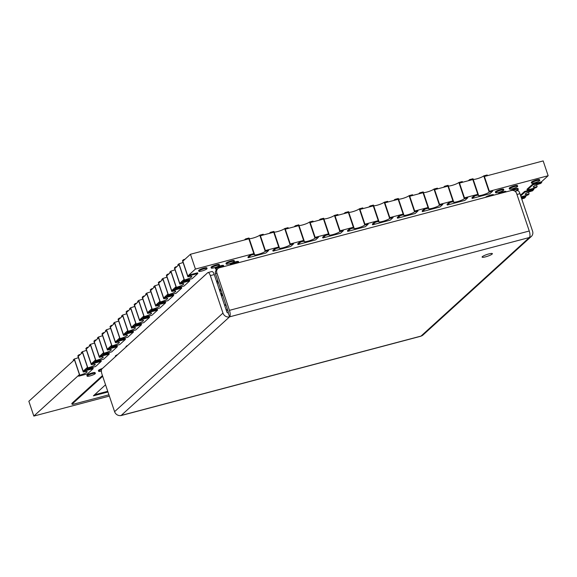 <?xml version="1.0" encoding="UTF-8"?>
<svg xmlns="http://www.w3.org/2000/svg" width="577" height="577" viewBox="0 0 577 577"><rect width="100%" height="100%" fill="white"/><g stroke="black" fill="none" stroke-linecap="round" stroke-linejoin="round"><path stroke-width="0.87" d="M108.923 394.812L73.863 404.095A2.755 0.469 -18.6 0 1 72.053 404.239A2.755 0.469 -18.6 0 1 72.175 404.023L102.677 376.269M105.548 384.794L93.409 395.836L107.971 391.985M94.578 394.769L107.733 391.293M72.053 404.239L71.822 403.547A2.755 0.469 -18.6 0 1 71.945 403.323L102.446 375.577M224.684 305.529L226.047 305.168M222.787 295.489L221.431 295.85M225.852 304.606L224.496 304.966M198.841 271.313L198.611 270.613A4.342 0.736 -18.6 0 1 198.798 270.267A4.342 0.736 -18.6 0 1 203.248 268.291A4.342 0.736 -18.6 0 1 206.833 267.851L207.064 268.543A4.342 0.736 -18.6 0 1 206.876 268.889A4.342 0.736 -18.6 0 1 202.426 270.865A4.342 0.736 -18.6 0 1 198.841 271.313A4.342 0.736 -18.6 0 1 199.036 270.966A4.342 0.736 -18.6 0 1 203.479 268.983A4.342 0.736 -18.6 0 1 207.064 268.543M87.12 376.161L86.882 375.461A4.342 0.736 -18.6 0 1 87.077 375.115A4.342 0.736 -18.6 0 1 91.519 373.139A4.342 0.736 -18.6 0 1 95.111 372.692L95.342 373.391A4.342 0.736 -18.6 0 1 95.147 373.737A4.342 0.736 -18.6 0 1 90.704 375.714A4.342 0.736 -18.6 0 1 87.12 376.161A4.342 0.736 -18.6 0 1 87.315 375.807A4.342 0.736 -18.6 0 1 91.757 373.831A4.342 0.736 -18.6 0 1 95.342 373.391M211.283 268.017L211.052 267.324A4.342 0.736 -18.6 0 1 211.247 266.978A4.342 0.736 -18.6 0 1 215.69 264.994A4.342 0.736 -18.6 0 1 219.274 264.554L219.512 265.247A4.342 0.736 -18.6 0 1 219.318 265.593A4.342 0.736 -18.6 0 1 214.875 267.577A4.342 0.736 -18.6 0 1 211.283 268.017A4.342 0.736 -18.6 0 1 211.478 267.67A4.342 0.736 -18.6 0 1 215.921 265.694A4.342 0.736 -18.6 0 1 219.512 265.247M101.386 371.083A4.342 0.736 -18.6 0 1 98.645 371.292L98.415 370.593A4.342 0.736 -18.6 0 1 98.602 370.246A4.342 0.736 -18.6 0 1 102.468 368.451M98.645 371.292A4.342 0.736 -18.6 0 1 98.84 370.946A4.342 0.736 -18.6 0 1 101.552 369.554M115.479 356.615L115.321 356.139A4.342 0.736 -18.6 0 1 115.515 355.793A4.342 0.736 -18.6 0 1 117.65 354.639M126.111 346.943L125.988 346.582A3.303 0.563 -18.6 0 1 126.139 346.315A3.303 0.563 -18.6 0 1 127.769 345.435M108.159 363.272A4.342 0.736 -18.6 0 1 108.361 362.976A4.342 0.736 -18.6 0 1 108.909 362.594M203.739 276.325A4.342 0.736 -18.6 0 1 203.933 276.03A4.342 0.736 -18.6 0 1 204.482 275.647M217.457 268.954A4.342 0.736 -18.6 0 1 215.531 268.969L215.3 268.276A4.342 0.736 -18.6 0 1 215.488 267.93A4.342 0.736 -18.6 0 1 219.938 265.947A4.342 0.736 -18.6 0 1 223.523 265.507L223.753 266.199A4.342 0.736 -18.6 0 1 223.566 266.552A4.342 0.736 -18.6 0 1 223.328 266.733M215.531 268.969A4.342 0.736 -18.6 0 1 215.726 268.622A4.342 0.736 -18.6 0 1 220.169 266.646A4.342 0.736 -18.6 0 1 223.753 266.199M226.22 264.064L225.982 263.372A4.342 0.736 -18.6 0 1 226.177 263.025A4.342 0.736 -18.6 0 1 230.62 261.042A4.342 0.736 -18.6 0 1 234.204 260.602L234.442 261.294A4.342 0.736 -18.6 0 1 234.248 261.648A4.342 0.736 -18.6 0 1 229.805 263.624A4.342 0.736 -18.6 0 1 226.22 264.064A4.342 0.736 -18.6 0 1 226.408 263.718A4.342 0.736 -18.6 0 1 230.85 261.742A4.342 0.736 -18.6 0 1 234.442 261.294M230.411 264.857L230.23 264.324A4.342 0.736 -18.6 0 1 230.425 263.977A4.342 0.736 -18.6 0 1 234.868 261.994A4.342 0.736 -18.6 0 1 238.452 261.554L238.69 262.254A4.342 0.736 -18.6 0 1 238.496 262.6A4.342 0.736 -18.6 0 1 238.258 262.78M230.512 264.836A4.342 0.736 -18.6 0 1 230.656 264.67A4.342 0.736 -18.6 0 1 235.099 262.694A4.342 0.736 -18.6 0 1 238.69 262.254M218.495 282.723A4.342 0.736 -18.6 0 1 217.118 283.04M216.764 281.994A4.342 0.736 -18.6 0 1 218.048 281.41M216.534 281.302A4.342 0.736 -18.6 0 1 217.817 280.718M221.092 290.44A4.342 0.736 -18.6 0 1 220.941 290.606A4.342 0.736 -18.6 0 1 219.887 291.27M219.527 290.209A4.342 0.736 -18.6 0 1 220.991 290.137M219.296 289.517A4.342 0.736 -18.6 0 1 220.753 289.445M222.542 294.76A4.342 0.736 -18.6 0 1 221.301 295.474M220.919 294.335A4.342 0.736 -18.6 0 1 222.34 294.155M220.688 293.643A4.342 0.736 -18.6 0 1 222.109 293.462M221.316 295.511L222.672 295.15M485.416 197.377A4.342 0.736 -18.6 0 1 485.546 197.24A4.342 0.736 -18.6 0 1 489.988 195.264A4.342 0.736 -18.6 0 1 493.573 194.817L493.696 195.185M488.373 196.591A4.342 0.736 -18.6 0 1 493.054 195.358M495.6 192.675L495.362 191.982A4.342 0.736 -18.6 0 1 495.556 191.636A4.342 0.736 -18.6 0 1 499.999 189.66A4.342 0.736 -18.6 0 1 503.591 189.213L503.822 189.912A4.342 0.736 -18.6 0 1 503.627 190.259A4.342 0.736 -18.6 0 1 499.184 192.235A4.342 0.736 -18.6 0 1 495.6 192.675A4.342 0.736 -18.6 0 1 495.794 192.329A4.342 0.736 -18.6 0 1 500.237 190.352A4.342 0.736 -18.6 0 1 503.822 189.912M497.857 194.081A4.342 0.736 -18.6 0 1 497.987 193.951A4.342 0.736 -18.6 0 1 502.43 191.968A4.342 0.736 -18.6 0 1 506.015 191.528L506.137 191.889M500.814 193.302A4.342 0.736 -18.6 0 1 505.495 192.062M509.448 189.011L509.21 188.318A4.342 0.736 -18.6 0 1 509.404 187.972A4.342 0.736 -18.6 0 1 513.847 185.996A4.342 0.736 -18.6 0 1 517.439 185.549L517.67 186.248A4.342 0.736 -18.6 0 1 517.475 186.595A4.342 0.736 -18.6 0 1 513.032 188.571A4.342 0.736 -18.6 0 1 509.448 189.011A4.342 0.736 -18.6 0 1 509.635 188.665A4.342 0.736 -18.6 0 1 514.085 186.688A4.342 0.736 -18.6 0 1 517.67 186.248M512.787 190.403A4.342 0.736 -18.6 0 1 518.29 189.292A4.342 0.736 -18.6 0 1 518.096 189.645A4.342 0.736 -18.6 0 1 514.908 191.211M510.349 190.778A4.342 0.736 -18.6 0 1 514.864 188.924A4.342 0.736 -18.6 0 1 518.059 188.6L518.29 189.292M531.547 183.097L531.316 182.404A4.342 0.736 -18.6 0 1 531.511 182.058A4.342 0.736 -18.6 0 1 535.954 180.082A4.342 0.736 -18.6 0 1 539.538 179.635L539.776 180.334A4.342 0.736 -18.6 0 1 539.582 180.68A4.342 0.736 -18.6 0 1 535.139 182.657A4.342 0.736 -18.6 0 1 531.547 183.097A4.342 0.736 -18.6 0 1 531.742 182.75A4.342 0.736 -18.6 0 1 536.184 180.774A4.342 0.736 -18.6 0 1 539.776 180.334M183.313 281.021L184.424 280.011L178.971 263.797L177.86 264.807L178.098 265.521L179.079 264.627L184.056 279.412L179.75 283.336L174.766 268.536L179.079 264.612L184.056 279.412L183.075 280.307L183.313 281.021L192.134 278.684L197.839 273.498L197.594 272.784L188.78 275.121L187.799 276.015L182.815 261.215L190.453 254.262L248.846 238.813L253.83 253.613L195.43 269.07L190.453 254.262M175.264 288.341L176.374 287.332L170.922 271.125L169.811 272.128L170.049 272.842L171.03 271.947L176.007 286.74L171.701 290.657L166.717 275.856L171.03 271.933L176.007 286.74L175.026 287.627L175.264 288.341L184.085 286.004L189.79 280.819L189.552 280.112L180.731 282.442L179.75 283.336L174.773 268.543L175.754 267.649L175.516 266.942L176.93 266.567M167.215 295.662L168.325 294.652L162.873 278.446L161.762 279.456L162 280.162L162.981 279.268L167.957 294.061L163.652 297.977L158.668 283.177L162.981 279.254L167.957 294.061L166.977 294.955L167.215 295.662L176.035 293.325L181.741 288.139L181.503 287.433L172.682 289.762L171.701 290.657L166.724 275.864L167.705 274.977L167.467 274.263L168.881 273.887M159.165 302.983L160.276 301.973L154.824 285.766L153.713 286.776L153.951 287.483L154.932 286.589L159.916 301.382L155.602 305.298L150.619 290.498L154.932 286.581L159.916 301.382L158.927 302.276L159.165 302.983L167.986 300.653L173.691 295.46L173.453 294.753L164.633 297.083L163.652 297.977L158.675 283.192L159.656 282.297L159.418 281.583L160.832 281.215M151.124 310.303L152.227 309.294L146.774 293.087L145.664 294.097L145.902 294.804L146.89 293.909L151.866 308.702L147.553 312.626L142.577 297.819L146.883 293.902L151.866 308.702L150.878 309.597L151.124 310.303L159.937 307.974L165.642 302.781L165.404 302.074L156.583 304.404L155.602 305.298L150.626 290.512L151.607 289.618L151.369 288.904L152.782 288.536M143.074 317.624L144.178 316.614L138.725 300.408L137.614 301.418L137.853 302.124L138.841 301.23L143.817 316.023L139.504 319.947L134.528 305.139L138.833 301.223L143.817 316.023L142.836 316.917L143.074 317.624L151.888 315.294L157.593 310.101L157.355 309.395L148.534 311.731L147.553 312.626L142.577 297.833L143.558 296.939L143.32 296.232L144.733 295.857M135.025 324.945L136.136 323.942L130.676 307.729L129.565 308.738L129.811 309.445L130.791 308.558L135.768 323.344L131.455 327.267L126.478 312.46L130.784 308.544L135.768 323.344L134.787 324.238L135.025 324.945L143.839 322.615L149.544 317.429L149.306 316.715L140.485 319.052L139.504 319.947L134.528 305.154L135.508 304.259L135.27 303.552L136.684 303.177M122.735 315.864L127.719 330.664L123.413 334.588L118.429 319.788L123.413 334.588L124.394 333.694L124.632 334.4L123.521 335.41L118.069 319.204L119.172 318.194L119.417 318.901L118.429 319.795L122.735 315.864M118.927 339.593L120.038 338.584L114.578 322.377L113.474 323.38L113.712 324.094L114.693 323.199L119.67 337.992L115.364 341.909L110.38 327.109L115.364 341.909L116.345 341.014L116.583 341.728L115.472 342.731L110.019 326.524L111.13 325.515L111.368 326.229L110.38 327.116L114.686 323.185L119.67 337.992L118.689 338.879L118.927 339.593L127.748 337.257L133.446 332.071L133.208 331.357L124.394 333.694M110.878 346.914L111.988 345.904L106.536 329.698L105.425 330.708L105.663 331.414L106.644 330.52L111.621 345.313L107.315 349.229L102.331 334.429L107.315 349.229L108.296 348.335L108.534 349.049L107.423 350.059L101.97 333.845L103.081 332.835L103.319 333.549L102.338 334.444L106.644 330.506L111.621 345.313L110.64 346.207L110.878 346.914L119.699 344.577L125.397 339.391L125.159 338.685L116.345 341.014M102.829 354.235L103.939 353.225L98.487 337.018L97.376 338.028L97.614 338.735L98.595 337.841L103.571 352.634L99.266 356.55L94.282 341.75L98.595 337.833L103.571 352.634L102.591 353.528L102.829 354.235L111.65 351.898L117.355 346.712L117.117 346.005L108.296 348.335M94.779 361.555L95.89 360.546L90.438 344.339L89.327 345.349L89.565 346.056L90.546 345.161L95.522 359.954L91.216 363.871L86.233 349.071L91.216 363.871L92.197 362.983L92.435 363.69L91.325 364.7L85.872 348.486L86.983 347.484L87.221 348.191L86.24 349.085L90.546 345.154L95.522 359.954L94.541 360.849L94.779 361.555L103.6 359.226L109.305 354.033L109.067 353.326L100.247 355.656L99.266 356.55L94.289 341.764L95.27 340.87L95.032 340.156L96.446 339.788M86.73 368.876L87.841 367.866L82.388 351.66L81.278 352.67L81.516 353.376L82.497 352.482L87.48 367.275L83.167 371.199L78.183 356.391L83.167 371.199L84.148 370.304L84.386 371.011L83.283 372.021L77.823 355.814L78.934 354.805L79.172 355.511L78.191 356.406L82.497 352.475L87.48 367.275L86.492 368.169L86.73 368.876L95.551 366.546L101.256 361.353L101.018 360.647L92.197 362.983M74.447 359.796L79.431 374.596L33.834 416.075L28.85 401.275L74.447 359.796M418.599 193.886L419.782 192.819L420.02 193.526L423.056 192.725L428.033 207.511L414.704 211.038L409.728 196.238L414.704 211.038L417.748 210.237L417.986 210.944L414.553 211.853L409.1 195.646L412.526 194.737L412.764 195.444L409.728 196.245L423.049 192.711L428.033 207.511L424.997 208.319L422.14 210.908L422.378 211.622L440.02 206.955L442.869 204.359L439.443 205.268L433.983 189.054L437.416 188.152L437.654 188.859L434.618 189.66L439.595 204.453L434.611 189.653L447.94 186.126L452.916 200.926L439.595 204.453L442.631 203.652L442.869 204.359M464.478 197.868L459.501 183.068L472.823 179.541L477.806 194.341L464.478 197.868L467.514 197.06L467.752 197.774L464.326 198.683L458.874 182.469L462.3 181.56L462.538 182.274L459.501 183.075L464.478 197.868M398.166 199.296L403.143 214.096L389.821 217.623L384.837 202.823L398.166 199.296M368.826 207.056L370.008 205.989L370.246 206.696L373.283 205.895L378.26 220.681L364.938 224.208L359.954 209.408L364.938 224.208L367.975 223.407L368.213 224.114L364.779 225.023L359.327 208.816L362.753 207.908L362.998 208.614L359.954 209.422L373.276 205.881L378.26 220.681L375.223 221.489L372.374 224.085L372.612 224.792L390.247 220.125L393.096 217.529L389.67 218.438L384.21 202.231L387.643 201.323L387.881 202.029L384.845 202.837L389.821 217.623L392.858 216.822L393.096 217.529M343.942 213.649L345.118 212.574L345.356 213.281L348.393 212.48L353.376 227.273L340.048 230.793L335.064 215.993L348.393 212.466L353.376 227.273L350.333 228.074L347.484 230.67L347.722 231.377L365.356 226.711L368.213 224.114M323.509 219.051L328.486 233.858L315.165 237.385L310.181 222.578L315.165 237.385L318.201 236.577L318.439 237.284L315.006 238.193L309.553 221.986L312.986 221.078L313.224 221.784L310.188 222.592L323.509 219.051M294.169 226.819L295.345 225.744L295.59 226.458L298.626 225.65L303.603 240.443L290.274 243.97L285.298 229.163L290.274 243.97L293.311 243.162L293.549 243.876L290.123 244.778L284.67 228.571L288.096 227.663L288.334 228.377L285.298 229.177L298.619 225.636L303.603 240.443L300.567 241.244L297.71 243.84L297.948 244.547L315.59 239.881L318.439 237.284M269.286 233.404L270.462 232.329L270.7 233.043L273.736 232.235L278.713 247.028L265.391 250.555L260.407 235.748L273.736 232.228L278.713 247.028L275.676 247.829L272.827 250.425L273.065 251.132L290.7 246.466L293.549 243.876M548.15 175.725L543.166 160.925L484.384 176.475L489.368 191.283L484.384 176.475L487.428 175.689L487.19 174.975L483.757 175.884L489.209 192.091L492.643 191.189L492.405 190.475L489.368 191.283L548.15 175.725L541.493 181.777L532.679 184.113L526.974 189.299L527.212 190.006L536.033 187.676L537.137 186.667L536.538 184.871M528.489 192.191L529.095 193.987A5.965 1.017 161.4 0 1 525.178 194.305A5.965 1.017 161.4 0 1 532.578 190.821L534.598 188.059M521.752 199.007A5.965 1.017 161.4 0 1 524.529 198.142L526.549 195.379M195.43 269.07L187.799 276.015L182.822 261.222L183.803 260.328L183.565 259.621L184.972 259.246M33.834 416.075L109.349 396.089M525.402 196.418L521.247 197.522M525.64 197.132L521.485 198.228M521.024 196.836L527.984 194.997L529.095 193.987M533.451 189.097L524.63 191.434L520.476 195.214M533.689 189.811L524.868 192.141L524.63 191.434M524.868 192.141L520.714 195.92M537.137 186.667A5.965 1.017 161.4 0 1 533.227 186.984A5.965 1.017 161.4 0 1 540.627 183.493L541.738 182.491L541.493 181.777M541.738 182.491L532.917 184.82L532.679 184.113M532.917 184.82L527.212 190.006M474.77 195.141L477.806 194.341L472.83 179.548L469.786 180.356L469.548 179.642L472.981 178.74L478.434 194.947L475.008 195.855L474.77 195.141L471.914 197.738L472.152 198.445L489.786 193.778L492.643 191.189M475.008 195.855L472.152 198.445M478.434 194.947A5.965 1.017 161.4 0 0 478.167 195.423A5.965 1.017 161.4 0 0 483.1 194.817A5.965 1.017 161.4 0 0 489.209 192.091M468.373 180.716L469.548 179.642M473.212 179.433A5.965 1.017 161.4 0 0 478.694 178.271A5.965 1.017 161.4 0 0 483.757 175.884M449.88 201.734L452.916 200.926L447.94 186.133L444.903 186.941L444.665 186.234L448.091 185.325L453.551 201.532L450.118 202.44L449.88 201.734L447.031 204.323L447.269 205.037L464.903 200.363L467.752 197.774M450.118 202.44L447.269 205.037M453.551 201.532A5.965 1.017 161.4 0 0 453.284 202.008A5.965 1.017 161.4 0 0 458.217 201.402A5.965 1.017 161.4 0 0 464.326 198.683M443.489 187.301L444.665 186.234M448.329 186.018A5.965 1.017 161.4 0 0 453.803 184.856A5.965 1.017 161.4 0 0 458.874 182.469M419.782 192.819L423.208 191.91L428.661 208.117L425.235 209.025L424.997 208.319M425.235 209.025L422.378 211.622M428.661 208.117A5.965 1.017 161.4 0 0 428.394 208.593A5.965 1.017 161.4 0 0 433.327 207.987A5.965 1.017 161.4 0 0 439.443 205.268M423.439 192.603A5.965 1.017 161.4 0 0 428.92 191.449A5.965 1.017 161.4 0 0 433.983 189.054M400.106 214.904L403.143 214.096L398.166 199.31L395.13 200.111L394.892 199.404L398.325 198.495L403.777 214.702L400.344 215.61L400.106 214.904L397.257 217.493L397.495 218.207L415.13 213.54L417.986 210.944M400.344 215.61L397.495 218.207M403.777 214.702A5.965 1.017 161.4 0 0 403.511 215.178A5.965 1.017 161.4 0 0 408.444 214.572A5.965 1.017 161.4 0 0 414.553 211.853M393.716 200.471L394.892 199.404M398.556 199.188A5.965 1.017 161.4 0 0 404.037 198.034A5.965 1.017 161.4 0 0 409.1 195.646M370.008 205.989L373.434 205.08L378.887 221.287L375.461 222.195L375.223 221.489M375.461 222.195L372.612 224.792M378.887 221.287A5.965 1.017 161.4 0 0 378.627 221.763A5.965 1.017 161.4 0 0 383.561 221.157A5.965 1.017 161.4 0 0 389.67 218.438M373.672 205.78A5.965 1.017 161.4 0 0 379.147 204.619A5.965 1.017 161.4 0 0 384.21 202.231M345.118 212.574L348.551 211.665L354.004 227.872L350.578 228.78L350.333 228.074M350.578 228.78L347.722 231.377M354.004 227.872A5.965 1.017 161.4 0 0 353.737 228.355A5.965 1.017 161.4 0 0 358.67 227.742A5.965 1.017 161.4 0 0 364.779 225.023M348.782 212.365A5.965 1.017 161.4 0 0 354.264 211.204A5.965 1.017 161.4 0 0 359.327 208.816M334.444 215.401L337.87 214.493L338.108 215.199L335.071 216.007L340.048 230.793L343.084 229.992L343.322 230.699L339.896 231.608L334.444 215.401A5.965 1.017 161.4 0 1 329.373 217.789A5.965 1.017 161.4 0 1 323.899 218.95M325.45 234.659L328.486 233.858L323.509 219.065L320.473 219.866L320.235 219.159L323.661 218.25L329.121 234.464L325.688 235.366L325.45 234.659L322.601 237.255L322.839 237.962L340.473 233.296L343.322 230.699M325.688 235.366L322.839 237.962M329.121 234.464A5.965 1.017 161.4 0 0 328.854 234.94A5.965 1.017 161.4 0 0 333.787 234.334A5.965 1.017 161.4 0 0 339.896 231.608M319.059 220.234L320.235 219.159M270.462 232.329L273.887 231.427L279.347 247.634L275.914 248.543L275.676 247.829M275.914 248.543L273.065 251.132M279.347 247.634A5.965 1.017 161.4 0 0 279.08 248.11A5.965 1.017 161.4 0 0 284.014 247.504A5.965 1.017 161.4 0 0 290.123 244.778M274.125 232.12A5.965 1.017 161.4 0 0 279.6 230.959A5.965 1.017 161.4 0 0 284.67 228.571M295.345 225.744L298.778 224.835L304.23 241.049L300.805 241.958L300.567 241.244M300.805 241.958L297.948 244.547M304.23 241.049A5.965 1.017 161.4 0 0 303.964 241.525A5.965 1.017 161.4 0 0 308.897 240.919A5.965 1.017 161.4 0 0 315.006 238.193M299.009 225.535A5.965 1.017 161.4 0 0 304.49 224.374A5.965 1.017 161.4 0 0 309.553 221.986M259.78 235.156L263.213 234.248L263.451 234.962L260.415 235.762L265.391 250.555L268.428 249.747L268.666 250.461L265.24 251.37L259.78 235.156A5.965 1.017 161.4 0 1 254.717 237.544A5.965 1.017 161.4 0 1 249.235 238.705M250.793 254.414L253.83 253.613L248.853 238.82L245.816 239.628L245.578 238.914L249.004 238.012L254.457 254.219L251.031 255.128L250.793 254.414L247.937 257.01L248.175 257.717L265.817 253.051L268.666 250.461M251.031 255.128L248.175 257.717M254.457 254.219A5.965 1.017 161.4 0 0 254.197 254.695A5.965 1.017 161.4 0 0 259.123 254.089A5.965 1.017 161.4 0 0 265.24 251.37M244.396 239.989L245.578 238.914M197.839 273.498L189.018 275.828L187.907 276.837L182.455 260.631L183.565 259.621M189.018 275.828L188.78 275.121M184.424 280.011A5.965 1.017 161.4 0 0 191.816 276.52A5.965 1.017 161.4 0 0 187.907 276.837M178.971 263.797A5.965 1.017 161.4 0 0 183.06 262.427M189.79 280.819L180.969 283.148L179.858 284.158L174.405 267.952L175.516 266.942M180.969 283.148L180.731 282.442M176.374 287.332A5.965 1.017 161.4 0 0 183.774 283.841A5.965 1.017 161.4 0 0 179.858 284.158M170.922 271.125A5.965 1.017 161.4 0 0 175.011 269.748M181.741 288.139L172.92 290.476L171.809 291.479L166.356 275.272L167.467 274.263M172.92 290.476L172.682 289.762M168.325 294.652A5.965 1.017 161.4 0 0 175.725 291.161A5.965 1.017 161.4 0 0 171.809 291.479M162.873 278.446A5.965 1.017 161.4 0 0 166.962 277.068M173.691 295.46L164.871 297.797L163.76 298.807L158.307 282.593L159.418 281.583M164.871 297.797L164.633 297.083M160.276 301.973A5.965 1.017 161.4 0 0 167.676 298.489A5.965 1.017 161.4 0 0 163.76 298.807M154.824 285.766A5.965 1.017 161.4 0 0 158.913 284.389M165.642 302.781L156.821 305.118L155.718 306.127L150.258 289.914L151.369 288.904M156.821 305.118L156.583 304.404M152.227 309.294A5.965 1.017 161.4 0 0 159.627 305.81A5.965 1.017 161.4 0 0 155.718 306.127M146.774 293.087A5.965 1.017 161.4 0 0 150.864 291.71M157.593 310.101L148.772 312.438L147.669 313.448L142.209 297.242L143.32 296.232M148.772 312.438L148.534 311.731M144.178 316.614A5.965 1.017 161.4 0 0 151.578 313.131A5.965 1.017 161.4 0 0 147.669 313.448M138.725 300.408A5.965 1.017 161.4 0 0 142.815 299.03M149.544 317.429L140.73 319.759L139.62 320.769L134.167 304.562L135.27 303.552M140.73 319.759L140.485 319.052M136.136 323.942A5.965 1.017 161.4 0 0 143.529 320.451A5.965 1.017 161.4 0 0 139.62 320.769M130.676 307.729A5.965 1.017 161.4 0 0 134.766 306.351M126.118 311.883L127.221 310.873L127.459 311.58L126.478 312.474L131.455 327.267L132.443 326.373L132.681 327.08L131.57 328.089L126.118 311.883M127.719 330.664L122.742 315.879L121.761 316.773L121.523 316.059L122.627 315.049L128.087 331.263L126.976 332.273L126.738 331.559L127.719 330.664M126.976 332.273L135.79 329.936L141.495 324.75L141.257 324.036L132.443 326.373M141.495 324.75L132.681 327.08M128.087 331.263A5.965 1.017 161.4 0 0 135.48 327.772A5.965 1.017 161.4 0 0 131.57 328.089M127.221 310.873L128.635 310.498M122.627 315.049A5.965 1.017 161.4 0 0 126.716 313.679M133.446 332.071L124.632 334.4M120.038 338.584A5.965 1.017 161.4 0 0 127.43 335.093A5.965 1.017 161.4 0 0 123.521 335.41M119.172 318.194L120.586 317.819M114.578 322.377A5.965 1.017 161.4 0 0 118.667 321M117.355 346.712L108.534 349.049M103.939 353.225A5.965 1.017 161.4 0 0 111.339 349.741A5.965 1.017 161.4 0 0 107.423 350.059M103.081 332.835L104.487 332.467M98.487 337.018A5.965 1.017 161.4 0 0 102.576 335.641M125.397 339.391L116.583 341.728M111.988 345.904A5.965 1.017 161.4 0 0 119.381 342.413A5.965 1.017 161.4 0 0 115.472 342.731M111.13 325.515L112.537 325.139M106.536 329.698A5.965 1.017 161.4 0 0 110.625 328.32M109.305 354.033L100.485 356.37L99.374 357.379L93.921 341.166L95.032 340.156M100.485 356.37L100.247 355.656M95.89 360.546A5.965 1.017 161.4 0 0 103.29 357.062A5.965 1.017 161.4 0 0 99.374 357.379M90.438 344.339A5.965 1.017 161.4 0 0 94.527 342.962M101.256 361.353L92.435 363.69M87.841 367.866A5.965 1.017 161.4 0 0 95.241 364.383A5.965 1.017 161.4 0 0 91.325 364.7M86.983 347.484L88.396 347.109M82.388 351.66A5.965 1.017 161.4 0 0 86.478 350.282M79.431 374.596L74.455 359.81L73.467 360.697L73.229 359.99L74.339 358.981L79.792 375.194L78.688 376.197L78.443 375.49L79.431 374.596M78.688 376.197L87.502 373.867L93.207 368.681L92.969 367.967L84.148 370.304M93.207 368.681L84.386 371.011M79.792 375.194A5.965 1.017 161.4 0 0 87.192 371.703A5.965 1.017 161.4 0 0 83.283 372.021M78.934 354.805L80.347 354.429M74.339 358.981A5.965 1.017 161.4 0 0 78.429 357.603M492.138 254.075A5.424 0.923 161.4 0 0 492.376 253.642A5.424 0.923 161.4 0 0 487.897 254.19A5.424 0.923 161.4 0 0 482.336 256.664A5.424 0.923 161.4 0 0 482.098 257.097A5.424 0.923 161.4 0 0 486.584 256.549A5.424 0.923 161.4 0 0 492.138 254.075M529.253 231.009L516.639 193.526A4.342 3.989 47.7 0 0 511.359 190.511L219.383 267.778A4.342 3.989 47.7 0 0 216.829 272.863L229.444 310.347L529.253 231.009A5.424 1.933 75.2 0 1 529.376 237.515A5.424 4.984 47.7 0 0 531.323 236.462A5.424 4.984 47.7 0 0 532.571 231.153L519.956 193.67L516.956 194.463M210.345 275.604A4.342 1.543 -104.8 0 0 207.972 272.56L211.889 271.529A4.342 1.543 75.2 0 1 214.269 274.565L210.345 275.604L222.96 313.087A5.424 4.984 47.7 0 0 229.567 316.852A5.424 1.933 -104.8 0 0 229.444 310.347M207.972 272.56A4.342 1.543 -104.8 0 0 207.713 272.705L101.884 368.984A4.342 1.543 -104.8 0 0 101.978 374.184L114.592 411.668L222.96 313.087M515.037 191.304L517.576 190.626A4.342 1.543 75.2 0 1 519.956 193.67M120.391 415.584A5.424 1.933 -104.8 0 0 120.881 415.62A5.424 1.933 -104.8 0 0 121.199 415.44A5.424 4.984 -132.3 0 1 114.592 411.668M531.323 236.462L422.955 335.042A5.424 4.984 -132.3 0 1 421.008 336.095A5.424 1.933 75.2 0 1 420.691 336.276L120.881 415.62M216.829 272.863L215.56 274.017L228.175 311.501A1.082 0.389 -104.8 0 1 228.203 312.806L229.567 316.852L121.199 415.44L421.008 336.095L529.376 237.515L229.567 316.852M215.56 274.017A4.342 3.989 -132.3 0 1 216.563 269.776L217.832 268.622M228.203 312.806A1.082 0.995 47.7 0 1 226.884 312.049L214.269 274.565M72.175 404.023L71.945 403.323M227.814 310.419L226.451 310.779M226.047 309.582L227.41 309.222"/></g></svg>
